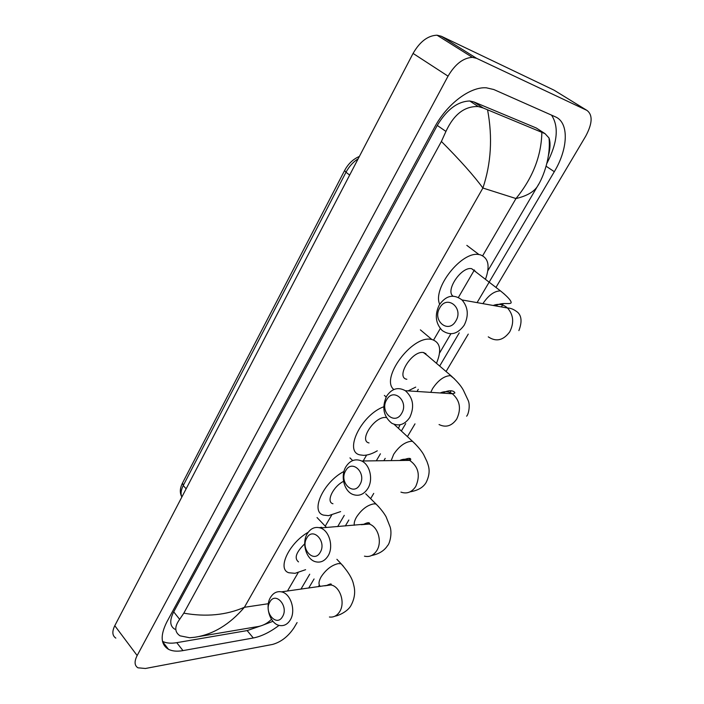 <?xml version="1.0" encoding="UTF-8"?>
<svg xmlns="http://www.w3.org/2000/svg" width="704" height="704" viewBox="0 0 704 704"><rect width="100%" height="100%" fill="white"/><g stroke="black" fill="none" stroke-linecap="round" stroke-linejoin="round"><path stroke-width="1.06" d="M297.088 622.574L293.982 627.818C288.138 636.539 280.984 642.083 272.518 644.442L145.429 668.483L137.94 667.814C134.429 665.579 134.165 661.487 137.157 655.547L448.043 76.155C455.118 64.143 463.232 57.878 472.393 57.35L476.599 58.335L586.925 110.387C592.874 114.866 592.486 123.438 585.754 136.101L495.959 287.426M115.834 638.106C112.27 635.738 111.918 631.602 114.787 625.698L413.072 53.425C419.866 41.633 427.847 35.552 437.043 35.2L441.294 36.247L553.934 90.103L586.925 110.387M468.266 334.101L446.072 371.51M414.999 423.861L407.431 436.621M373.736 493.407L370.621 498.652M319.334 585.094L318.375 586.705M477.083 302.623L554.312 171.697C568.146 148.878 569.325 122.566 555.315 116.802L493.812 89.531L486.376 87.815C470.131 86.495 446.82 104.113 434.518 127.415L166.866 621.922C160.107 635.413 160.653 644.53 168.485 649.29C172.242 651.218 177.065 651.658 182.97 650.61L253.308 637.982C261.457 636.381 270.037 632.174 279.066 625.363M308.704 588.06L314.063 578.97M345.33 525.976L348.832 520.036M383.83 460.706L385.202 458.374M401.35 431.006L405.715 423.606M439.674 366.045L459.246 332.86M546.929 163.31C557.542 142.648 559.073 126.588 551.531 115.122M162.501 641.353C166.25 643.201 170.993 643.641 176.748 642.664L247.139 630.59L260.234 626.067M539.062 129.8L536.272 127.996L473.986 101.974L469.77 100.998C457.662 101.367 446.829 109.516 437.254 125.435L173.712 611.864C169.426 620.391 169.805 626.19 174.856 629.244M183.806 613.166C206.043 617.109 226.239 615.155 244.394 607.297C229.61 624.58 212.986 634.577 194.533 637.287L189.658 637.745L180.048 635.835C174.504 632.148 174.381 626.648 179.652 619.326L183.806 613.166L441.399 141.46L445.94 131.419C453.878 114.338 464.649 106.049 478.236 106.559L483.076 107.941L545.028 133.654L549.006 137.958C550.537 142.27 550.343 148.183 548.425 155.716M199.399 636.469L256.071 626.859C261.994 626.208 267.124 623.691 271.462 619.318M487.59 109.903C492.694 137.43 491.128 163.478 482.9 188.03C473.933 175.762 460.099 160.239 441.399 141.46M538.674 184.184L537.143 186.842C533.333 192.245 526.275 196.143 515.979 198.546C532.734 177.998 541.358 155.954 541.851 132.422M282.524 616.625C289.018 606.338 275.581 591.07 269.843 601.999C263.463 612.084 276.602 627.475 282.524 616.625M270.521 597.388C273.302 592.882 276.945 591.034 281.45 591.862C290.734 593.428 296.208 610.764 290.224 620.039C287.549 624.29 284.09 626.129 279.858 625.539C270.292 624.36 264.554 606.83 270.521 597.388M305.606 569.686L295.038 573.32L288.86 572.757C276.786 569.263 288.939 543.171 308.22 532.25M304.691 543.849C296.067 552.279 293.999 558.29 298.505 561.889M319.326 527.657L321.772 527.305M320.197 552.358C327.026 541.517 312.84 526.539 306.812 538.006C300.098 548.645 313.966 563.746 320.197 552.358M307.252 533.729C310.649 528.334 315.04 526.425 320.408 527.974C329.375 530.649 333.854 546.841 328.046 555.949C324.764 561.035 320.593 562.971 315.515 561.739C306.222 559.451 301.444 543.03 307.252 533.729M340.613 511.606L328.539 515.662L323.629 515.134C309.83 511.861 323.347 481.985 343.966 471.442M343.552 481.342C332.992 486.534 325.75 502.058 332.957 503.747M359.85 484.713C367.048 473.264 352.053 458.647 345.708 470.694C338.642 481.914 353.294 496.681 359.85 484.713M345.884 466.778C350.082 460.319 355.344 458.392 361.68 460.988C370.04 464.763 373.419 479.662 367.849 488.488C363.792 494.604 358.758 496.584 352.739 494.402C344.001 490.996 340.287 475.842 345.884 466.778M386.382 417.569L385.59 417.49C374.334 416.407 358.486 440.933 369.028 442.939M400.039 424.767L398.42 428.305M377.282 450.815C372.275 453.763 367.708 455.277 363.59 455.347L360.061 454.907C343.473 451.88 361.187 414.902 383.742 406.78M401.641 413.415C409.226 401.315 393.36 387.112 386.672 399.784C379.227 411.638 394.724 426.017 401.641 413.415M386.558 396.273C391.776 388.546 398.042 386.698 405.354 390.711C413.195 397.751 414.674 406.639 409.798 417.393C404.747 424.741 398.728 426.677 391.732 423.21C383.416 416.372 381.691 407.396 386.558 396.273M427.46 355.617L423.359 352.502C411.814 350.504 395.252 377.573 406.842 379.271M393.835 389.523C380.002 378.708 411.849 335.359 431.006 339.337L431.807 339.469C440.352 342.241 441.91 350.187 436.471 363.308M415.721 387.112L408.144 390.887M455.858 320.918C463.971 307.947 446.934 294.351 439.789 307.842C431.825 320.549 448.457 334.365 455.858 320.918M439.27 304.911C446.063 295.381 453.64 293.735 462.009 299.948C468.178 307.199 468.917 315.603 464.218 325.169C457.618 334.268 450.287 336.054 442.209 330.519C435.521 323.4 434.544 314.855 439.27 304.911M475.438 271.366L471.601 268.664C461.402 266.394 445.13 290.541 452.989 296.138M439.674 304.234C432.23 288.332 461.78 250.782 478.984 254.566L480.146 254.778C488.47 257.796 490.239 265.989 485.452 279.33M359.383 156.429C353.1 159.157 348.172 163.847 344.608 170.509L345.998 172.251L183.251 485.531L182.521 482.988L344.573 170.579M358.142 158.805C353.109 162.034 349.061 166.522 345.998 172.251L349.668 175.076M186.138 488.822L183.251 485.531C180.946 490.116 180.479 493.962 181.843 497.059M482.68 255.737L515.979 198.546L482.9 188.03L244.394 607.297L268.356 603.715M474.399 269.966L458.559 297.167M440.299 328.53L433.629 339.988M425.823 353.399L425.506 353.945M366.634 455.057L363.194 460.97M331.619 515.205L325.248 526.152M298.144 572.704L287.478 591.017M476.599 58.335L441.294 36.247M448.043 76.155L413.072 53.425M137.157 655.547L114.787 625.698M546.146 166.241L554.312 171.697M247.139 630.59L253.308 637.982M176.748 642.664L182.97 650.61M173.712 611.864L179.652 619.326M437.254 125.435L445.94 131.419M473.986 101.974L483.076 107.941M536.272 127.996L545.028 133.654M330 585.086L331.223 584.355M329.419 617.003C333.599 617.54 337.005 615.78 339.636 611.714C345.514 602.862 340.094 586.406 330.933 584.954L324.641 585.834M343.411 566.28L341.097 563.772L338.413 563.578C331.857 565.03 326.11 569.422 321.174 576.752C318.595 581.354 318.314 584.575 320.346 586.432M368.799 524.093L369.75 523.327M364.452 556.169C369.45 557.313 373.551 555.465 376.772 550.616C382.466 541.948 378.039 526.583 369.213 524.058L361.214 524.7M378.717 506.774L376.033 504.029L374 503.844C367.514 504.962 361.698 509.335 356.567 516.974C354.675 520.247 353.91 523.002 354.27 525.263M408.311 460.398L409.904 458.709M400.937 492.114C406.842 494.164 411.787 492.29 415.747 486.473C420.543 475.376 418.519 466.682 409.666 460.381C406.287 458.832 402.952 458.867 399.67 460.513M415.686 444.365L412.606 441.408L411.294 441.258C404.879 442.006 399.01 446.362 393.668 454.326L391.178 460.618M449.196 393.554L451.141 390.878M439.058 424.547C445.905 427.847 451.801 426.017 456.72 419.056C461.472 408.874 460.011 400.444 452.338 393.756C448.43 391.31 444.4 391.046 440.264 392.973M454.458 378.822L450.402 375.619C444.092 375.954 438.152 380.283 432.59 388.599L430.751 392.357M488.259 336.846C496.144 342.118 503.298 340.463 509.705 331.874C514.272 322.846 513.55 314.89 507.522 308.009C503.254 304.251 498.485 303.406 493.205 305.474M501.486 306.935L503.202 303.582M504.434 294.158L500.438 290.875C494.358 290.981 488.514 295.24 482.9 303.644M181.623 496.549C179.661 492.642 179.934 488.171 182.442 483.146M472.393 57.35L437.043 35.2M162.571 641.643L168.485 649.29M469.77 100.998L478.236 106.559M300.96 589.134L309.725 574.209M337.682 526.592L344.274 515.363M376.306 460.803L380.415 453.798M417.014 391.468L418.255 389.356M439.542 353.091L450.886 333.766M487.828 270.838L537.143 186.842C543.69 176.933 550.959 156.121 549.006 137.958M272.941 621.306L263.252 625.002M336.899 559.302L341.097 563.772C348.366 571.947 352.537 578.899 353.593 584.619C354.156 586.907 356.743 594.889 350.891 605.669C347.398 611.97 337.762 615.877 334.972 616.167M326.559 585.561C330.22 583.748 331.742 583.484 331.144 584.778L281.45 591.862M326.515 527.481L317.038 517.546M365.728 493.786L376.033 504.029C380.442 508.473 383.794 512.723 386.091 516.78L390.192 527.102C392.374 534.486 389.277 544.333 387.631 545.521C384.366 550.669 379.034 553.995 371.615 555.509M363.22 524.542C367.409 522.403 369.556 522.139 369.635 523.767L320.408 527.974M352.678 460.566L349.967 457.908M394.117 424.327L412.606 441.408C417.692 446.239 421.379 450.657 423.676 454.652L427.02 461.666C427.988 464.939 431.658 471.196 426.158 482.434C423.306 487.388 417.938 490.521 410.071 491.841M401.773 460.486C408.258 457.873 411.215 457.679 410.634 459.897L409.666 460.381L361.68 460.988M386.144 397.03L384.375 395.419M442.455 393.114C451.942 388.142 455.506 392.489 454.731 393.105L452.338 393.756L405.354 390.711M423.922 352.59L450.965 375.69C457.811 381.902 462.176 387.209 464.042 391.618L468.345 400.787C470.307 405.689 468.512 414.498 466.62 416.178M431.807 339.469L420.411 329.886M518.892 330.598C522.078 322.23 521.69 316.149 517.748 312.374C514.105 309.461 510.69 308 507.522 308.009L462.009 299.948M478.984 254.566L466.831 245.37M471.601 268.664L500.438 290.875C510.338 298.795 511.984 302.465 510.849 303.107C508.429 304.533 502.137 301.884 495.484 305.879"/></g></svg>
